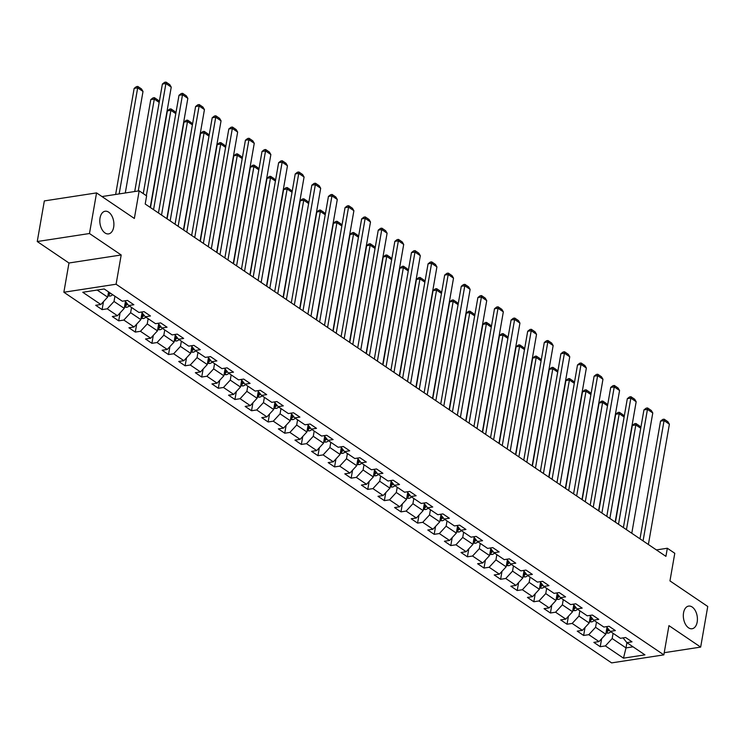 <?xml version="1.0" encoding="UTF-8"?>
<svg xmlns="http://www.w3.org/2000/svg" width="745" height="745" viewBox="0 0 745 745"><rect width="100%" height="100%" fill="white"/><g stroke="black" fill="none" stroke-linecap="round" stroke-linejoin="round"><path stroke-width="1.12" d="M683.556 612.809A11.454 6.91 -98.7 0 1 688.631 606.095A11.454 6.91 -98.7 0 1 697.18 622.028A11.454 6.91 -98.7 0 1 692.105 628.743A11.454 6.91 -98.7 0 1 683.556 612.809M100.044 217.959A11.454 6.91 -98.7 0 1 105.12 211.245A11.454 6.91 -98.7 0 1 113.668 227.178A11.454 6.91 -98.7 0 1 108.593 233.893A11.454 6.91 -98.7 0 1 100.044 217.959M63.865 292.245L611.608 662.892L663.842 654.874L116.09 284.227L63.865 292.245L68.968 263.004L121.193 254.976L89.475 233.52L37.25 241.538L68.968 263.004M37.25 241.538L44.337 200.917L96.561 192.899L134.351 218.462L139.175 190.841L101.972 196.559M664.214 652.695L700.663 647.098L707.75 606.477L669.96 580.904L674.784 553.284L667.334 548.245L656.392 549.922M89.475 233.52L96.561 192.899M623.062 637.897L626.843 642.618L631.993 641.827L625.614 637.506L620.455 638.297L610.239 631.378L615.389 630.587L609.01 626.266L603.85 627.057L593.635 620.147L598.784 619.356L592.396 615.035L587.246 615.826L577.03 608.907L582.18 608.116L575.792 603.795L570.642 604.586L560.426 597.676L565.576 596.885L559.188 592.564L554.038 593.355L543.822 586.436L548.972 585.644L542.583 581.323L537.434 582.115L527.218 575.196L532.368 574.404L525.979 570.083L520.829 570.875L510.614 563.965L515.764 563.173L509.375 558.852L504.225 559.644L494.01 552.725L499.159 551.933L492.771 547.612L487.621 548.404L477.405 541.494L482.555 540.702L476.167 536.381L471.017 537.173L460.792 530.254L465.951 529.462L459.563 525.141L454.413 525.933L444.188 519.023L449.347 518.231L442.958 513.91L437.809 514.702L427.583 507.783L432.743 506.991L426.354 502.67L421.195 503.462L410.979 496.543L416.129 495.751L409.75 491.43L404.591 492.221L394.375 485.312L399.525 484.52L393.146 480.199L387.987 480.991L377.771 474.071L382.921 473.28L376.542 468.959L371.382 469.75L361.167 462.841L366.317 462.049L359.928 457.728L354.778 458.52L344.562 451.6L349.712 450.809L343.324 446.488L338.174 447.279L327.958 440.37L333.108 439.578L326.72 435.257L321.57 436.049L311.354 429.129L316.504 428.338L310.116 424.017L304.966 424.808L294.75 417.889L299.9 417.098L293.511 412.777L288.362 413.568L278.146 406.658L283.296 405.867L276.907 401.546L271.757 402.337L261.542 395.418L266.691 394.627L260.303 390.305L255.153 391.097L244.937 384.187L250.087 383.396L243.699 379.075L238.549 379.866L228.324 372.947L233.483 372.155L227.095 367.834L221.945 368.626L211.72 361.716L216.879 360.925L210.49 356.604L205.341 357.395L195.116 350.476L200.275 349.684L193.886 345.363L188.736 346.155L178.511 339.236L183.661 338.444L177.282 334.123L172.123 334.915L161.907 328.005L167.057 327.213L160.678 322.892L155.519 323.684L145.303 316.765L150.453 315.973L144.074 311.652L138.915 312.444L128.699 305.534L133.849 304.742L127.46 300.421L122.31 301.213L104.216 288.967L82.76 292.263L100.854 304.5L95.705 305.292L102.093 309.613L103.481 301.651M626.843 642.618L644.937 654.864L623.481 658.152L605.387 645.915L600.237 646.707L601.625 638.735M102.093 309.613L107.243 308.821L117.459 315.74L112.309 316.532L118.697 320.853L123.847 320.061L134.072 326.981L128.913 327.772L135.301 332.093L140.451 331.301L150.676 338.211L145.517 339.003L151.906 343.324L157.055 342.532L167.28 349.452L162.121 350.243L168.51 354.564L173.66 353.773L183.885 360.682L178.735 361.474L185.114 365.795L190.273 365.003L200.489 371.923L195.339 372.714L201.718 377.035L206.877 376.244L217.093 383.154L211.943 383.945L218.322 388.266L223.481 387.474L233.697 394.394L228.547 395.185L234.936 399.506L240.086 398.715L250.301 405.634L245.152 406.425L251.54 410.746L256.69 409.955L266.906 416.865L261.756 417.656L268.144 421.977L273.294 421.186L283.51 428.105L278.36 428.897L284.748 433.217L289.898 432.426L300.114 439.336L294.964 440.127L301.353 444.448L306.502 443.657L316.718 450.576L311.568 451.368L317.957 455.689L323.106 454.897L333.322 461.807L328.173 462.598L334.561 466.919L339.711 466.128L349.926 473.047L344.777 473.839L351.165 478.16L356.315 477.368L366.54 484.287L361.381 485.079L367.769 489.4L372.919 488.608L383.144 495.518L377.985 496.31L384.373 500.631L389.523 499.839L399.748 506.758L394.589 507.55L400.978 511.871L406.127 511.079L416.353 517.989L411.203 518.781L417.582 523.102L422.741 522.31L432.957 529.229L427.807 530.021L434.186 534.342L439.345 533.55L449.561 540.46L444.411 541.252L450.79 545.573L455.949 544.781L466.165 551.7L461.015 552.492L467.404 556.813L472.553 556.021L482.769 562.941L477.62 563.732L484.008 568.053L489.158 567.262L499.374 574.171L494.224 574.963L500.612 579.284L505.762 578.493L515.978 585.412L510.828 586.203L517.216 590.524L522.366 589.733L532.582 596.643L527.432 597.434L533.82 601.755L538.97 600.964L549.186 607.883L544.036 608.674L550.425 612.995L555.574 612.204L565.79 619.114L560.64 619.905L567.029 624.226L572.179 623.435L582.394 630.354L577.245 631.145L583.633 635.466L588.783 634.675L599.008 641.594L593.849 642.386L600.237 646.707M139.175 190.841L146.625 195.888L145.201 204.009L665.918 556.366L667.334 548.245M606.989 627.318L605.787 634.228L595.562 627.309L596.484 622.066M606.458 626.657L610.239 631.378M599.008 641.594L605.787 634.228M588.783 634.675L595.562 627.309M590.385 616.087L589.183 622.988L578.958 616.078L579.871 610.835M589.854 615.426L593.635 620.147M582.394 630.354L589.183 622.988M572.179 623.435L578.958 616.078M573.78 604.847L572.57 611.747L562.354 604.838L563.267 599.595M573.25 604.186L577.03 608.907M565.79 619.114L572.57 611.747M555.574 612.204L562.354 604.838M557.176 593.616L555.966 600.517L545.75 593.597L546.662 588.364M556.645 592.955L560.426 597.676M549.186 607.883L555.966 600.517M538.97 600.964L545.75 593.597M540.572 582.376L539.361 589.276L529.146 582.366L530.058 577.124M540.041 581.715L543.822 586.436M532.582 596.643L539.361 589.276M522.366 589.733L529.146 582.366M523.968 571.145L522.757 578.046L512.541 571.126L513.454 565.893M523.437 570.474L527.218 575.196M515.978 585.412L522.757 578.046M505.762 578.493L512.541 571.126M507.364 559.905L506.153 566.805L495.937 559.895L496.85 554.653M506.833 559.244L510.614 563.965M499.374 574.171L506.153 566.805M489.158 567.262L495.937 559.895M490.75 548.665L489.549 555.574L479.333 548.655L480.246 543.412M490.219 548.003L494.01 552.725M482.769 562.941L489.549 555.574M472.553 556.021L479.333 548.655M474.146 537.434L472.945 544.334L462.729 537.424L463.641 532.181M473.615 536.773L477.405 541.494M466.165 551.7L472.945 544.334M455.949 544.781L462.729 537.424M457.542 526.193L456.34 533.094L446.125 526.184L447.037 520.941M457.011 525.532L460.792 530.254M449.561 540.46L456.34 533.094M439.345 533.55L446.125 526.184M440.938 514.963L439.736 521.863L429.52 514.944L430.433 509.71M440.407 514.301L444.188 519.023M432.957 529.229L439.736 521.863M422.741 522.31L429.52 514.944M424.333 503.722L423.132 510.623L412.916 503.713L413.829 498.47M423.803 503.061L427.583 507.783M416.353 517.989L423.132 510.623M406.127 511.079L412.916 503.713M407.729 492.492L406.528 499.392L396.303 492.473L397.225 487.239M407.198 491.821L410.979 496.543M399.748 506.758L406.528 499.392M389.523 499.839L396.303 492.473M391.125 481.251L389.924 488.152L379.699 481.242L380.621 475.999M390.594 480.59L394.375 485.312M383.144 495.518L389.924 488.152M372.919 488.608L379.699 481.242M374.521 470.011L373.32 476.921L363.094 470.002L364.016 464.759M373.99 469.35L377.771 474.071M366.54 484.287L373.32 476.921M356.315 477.368L363.094 470.002M357.917 458.78L356.715 465.681L346.49 458.771L347.403 453.528M357.386 458.119L361.167 462.841M349.926 473.047L356.715 465.681M339.711 466.128L346.49 458.771M341.312 447.54L340.102 454.441L329.886 447.531L330.799 442.288M340.782 446.879L344.562 451.6M333.322 461.807L340.102 454.441M323.106 454.897L329.886 447.531M324.708 436.309L323.498 443.21L313.282 436.291L314.194 431.057M324.177 435.648L327.958 440.37M316.718 450.576L323.498 443.21M306.502 443.657L313.282 436.291M308.104 425.069L306.893 431.97L296.678 425.06L297.59 419.817M307.573 424.408L311.354 429.129M300.114 439.336L306.893 431.97M289.898 432.426L296.678 425.06M291.5 413.838L290.289 420.739L280.073 413.82L280.986 408.586M290.969 413.168L294.75 417.889M283.51 428.105L290.289 420.739M273.294 421.186L280.073 413.82M274.896 402.598L273.685 409.499L263.469 402.589L264.382 397.346M274.365 401.937L278.146 406.658M266.906 416.865L273.685 409.499M256.69 409.955L263.469 402.589M258.282 391.358L257.081 398.268L246.865 391.349L247.778 386.106M257.751 390.697L261.542 395.418M250.301 405.634L257.081 398.268M240.086 398.715L246.865 391.349M241.678 380.127L240.477 387.028L230.261 380.118L231.174 374.875M241.147 379.466L244.937 384.187M233.697 394.394L240.477 387.028M223.481 387.474L230.261 380.118M225.074 368.887L223.873 375.787L213.657 368.877L214.569 363.635M224.543 368.226L228.324 372.947M217.093 383.154L223.873 375.787M206.877 376.244L213.657 368.877M208.47 357.656L207.268 364.556L197.053 357.637L197.965 352.404M207.939 356.995L211.72 361.716M200.489 371.923L207.268 364.556M190.273 365.003L197.053 357.637M191.865 346.416L190.664 353.316L180.448 346.406L181.361 341.163M191.335 345.755L195.116 350.476M183.885 360.682L190.664 353.316M173.66 353.773L180.448 346.406M175.261 335.185L174.06 342.085L163.835 335.166L164.757 329.933M174.73 334.514L178.511 339.236M167.28 349.452L174.06 342.085M157.055 342.532L163.835 335.166M158.657 323.945L157.456 330.845L147.231 323.935L148.153 318.692M158.126 323.283L161.907 328.005M150.676 338.211L157.456 330.845M140.451 331.301L147.231 323.935M142.053 312.704L140.852 319.614L130.626 312.695L131.548 307.452M141.522 312.043L145.303 316.765M134.072 326.981L140.852 319.614M123.847 320.061L130.626 312.695M125.449 301.474L124.247 308.374L114.022 301.464L114.935 296.221M124.918 300.812L128.699 305.534M117.459 315.74L124.247 308.374M107.243 308.821L114.022 301.464M108.556 291.9L107.634 297.134L97.157 290.047M100.854 304.5L107.634 297.134M121.193 254.976L116.09 284.227M700.663 647.098L668.945 625.632L663.842 654.874M626.918 642.665L626.005 647.908L633.064 646.828M613.088 633.306L612.167 638.549L626.005 647.908L623.481 658.152M605.387 645.915L612.167 638.549M118.697 320.853L120.085 312.891M135.301 332.093L136.689 324.122M151.906 343.324L153.293 335.362M168.51 354.564L169.907 346.602M185.114 365.795L186.511 357.833M201.718 377.035L203.115 369.073M218.322 388.266L219.719 380.304M234.936 399.506L236.323 391.544M251.54 410.746L252.928 402.775M268.144 421.977L269.532 414.015M284.748 433.217L286.136 425.255M301.353 444.448L302.74 436.486M317.957 455.689L319.344 447.726M334.561 466.919L335.948 458.957M351.165 478.16L352.553 470.197M367.769 489.4L369.157 481.428M384.373 500.631L385.761 492.668M400.978 511.871L402.365 503.909M417.582 523.102L418.979 515.14M434.186 534.342L435.583 526.38M450.79 545.573L452.187 537.611M467.404 556.813L468.791 548.851M484.008 568.053L485.395 560.082M500.612 579.284L502 571.322M517.216 590.524L518.604 582.562M533.82 601.755L535.208 593.793M550.425 612.995L551.812 605.033M567.029 624.226L568.416 616.264M583.633 635.466L585.021 627.504M146.337 195.693L165.911 83.515L162.382 84.055L143.263 193.616M150.239 207.417L171.238 87.118L165.911 83.515L166.023 82.108L169.748 84.623L171.238 87.118M162.382 84.055L164.608 82.323L166.023 82.108M107.857 295.886L110.111 296.054A4.74 3.306 -55.9 0 0 112.644 294.666M119.172 193.914L137.685 87.845L143.012 91.449L125.29 192.974M134.156 88.394L136.382 86.653L137.797 86.439L137.685 87.845L134.156 88.394L115.643 194.454M108.118 294.396L109.189 294.322A4.74 3.306 -55.9 0 0 110.623 293.297M109.347 292.431A4.74 3.306 124.1 0 1 108.323 293.232M137.797 86.439L141.522 88.962L143.012 91.449M161.525 215.054L182.516 94.755L178.996 95.295L158.452 212.977M166.843 218.658L187.842 98.349L182.516 94.755L182.627 93.339L186.352 95.863L187.842 98.349M178.996 95.295L181.221 93.553L182.627 93.339M178.13 226.294L199.129 105.986L195.6 106.526L175.056 224.208M183.447 229.888L204.447 109.59L199.129 105.986L199.232 104.579L202.957 107.094L204.447 109.59M195.6 106.526L197.825 104.794L199.232 104.579M124.462 307.126L126.725 307.285A4.74 3.306 -55.9 0 0 129.248 305.906M138.253 190.99L154.29 99.085L150.76 99.625L134.724 191.53M124.722 305.636L125.793 305.552A4.74 3.306 -55.9 0 0 127.591 304.146M126.613 302.926A4.74 3.306 124.1 0 1 124.927 304.463M159.188 102.4L154.29 99.085L154.401 97.679L158.126 100.193L159.244 102.065M150.76 99.625L152.986 97.893L154.401 97.679M141.066 318.357L143.329 318.525A4.74 3.306 -55.9 0 0 145.852 317.137M153.554 209.662L170.894 110.325L167.364 110.865L150.49 207.585M141.326 316.867L142.397 316.793A4.74 3.306 -55.9 0 0 144.195 315.386M143.217 314.157A4.74 3.306 124.1 0 1 141.531 315.703M175.792 113.631L170.894 110.325L171.005 108.91L174.73 111.433L175.848 113.305M167.364 110.865L169.59 109.124L171.005 108.91M194.734 237.525L215.733 117.226L212.204 117.766L191.661 235.448M200.051 241.129L221.051 120.82L215.733 117.226L215.836 115.81L219.561 118.334L221.051 120.82M212.204 117.766L214.43 116.034L215.836 115.81M211.338 248.765L232.338 128.457L228.808 128.997L208.265 246.688M216.665 252.359L237.655 132.061L232.338 128.457L232.44 127.05L236.165 129.574L237.655 132.061M228.808 128.997L231.034 127.265L232.44 127.05M227.942 259.996L248.942 139.697L245.412 140.237L224.869 257.919M233.269 263.6L254.259 143.301L248.942 139.697L249.044 138.281L252.769 140.805L254.259 143.301M245.412 140.237L247.638 138.505L249.044 138.281M157.67 329.597L159.933 329.756A4.74 3.306 -55.9 0 0 162.457 328.377M170.158 220.902L187.498 121.556L183.968 122.096L167.094 218.825M157.931 328.107L159.002 328.033A4.74 3.306 -55.9 0 0 160.799 326.627M159.821 325.397A4.74 3.306 124.1 0 1 158.136 326.943M192.396 124.871L187.498 121.556L187.61 120.15L191.335 122.664L192.452 124.536M183.968 122.096L186.194 120.364L187.61 120.15M174.274 340.828L176.537 340.996A4.74 3.306 -55.9 0 0 179.061 339.608M186.772 232.133L204.102 132.796L200.573 133.336L183.698 230.056M174.535 339.338L175.606 339.264A4.74 3.306 -55.9 0 0 177.403 337.858M176.425 336.638A4.74 3.306 124.1 0 1 174.74 338.174M209 136.102L204.102 132.796L204.214 131.381L207.939 133.904L209.056 135.776M200.573 133.336L202.798 131.604L204.214 131.381M190.878 352.068L193.141 352.236A4.74 3.306 -55.9 0 0 195.665 350.848M203.376 243.373L220.706 144.027L217.177 144.567L200.303 241.296M191.139 350.578L192.21 350.504A4.74 3.306 -55.9 0 0 194.017 349.098M193.03 347.868A4.74 3.306 124.1 0 1 191.344 349.414M225.605 147.342L220.706 144.027L220.818 142.621L224.543 145.145L225.661 147.016M217.177 144.567L219.403 142.835L220.818 142.621M244.546 271.236L265.546 150.928L262.017 151.477L241.473 269.159M249.873 274.84L270.863 154.532L265.546 150.928L265.648 149.522L269.383 152.045L270.863 154.532M262.017 151.477L264.242 149.736L265.648 149.522M207.483 363.299L209.745 363.467A4.74 3.306 -55.9 0 0 212.269 362.089M219.98 254.604L237.31 155.267L233.79 155.807L216.907 252.527M207.743 361.819L208.814 361.735A4.74 3.306 -55.9 0 0 210.621 360.329M209.634 359.109A4.74 3.306 124.1 0 1 207.948 360.645M242.209 158.583L237.31 155.267L237.422 153.861L241.147 156.375L242.265 158.247M233.79 155.807L236.016 154.075L237.422 153.861M261.15 282.467L282.15 162.168L278.621 162.708L258.077 280.39M266.477 286.071L287.468 165.772L282.15 162.168L282.262 160.762L285.987 163.276L287.468 165.772M278.621 162.708L280.846 160.976L282.262 160.762M224.087 374.539L226.35 374.707A4.74 3.306 -55.9 0 0 228.883 373.32M236.584 265.844L253.924 166.498L250.394 167.048L233.511 263.767M224.347 373.049L225.418 372.975A4.74 3.306 -55.9 0 0 227.225 371.569M226.238 370.339A4.74 3.306 124.1 0 1 224.552 371.885M258.813 169.813L253.924 166.498L254.026 165.092L257.751 167.616L258.869 169.488M250.394 167.048L252.62 165.306L254.026 165.092M277.755 293.707L298.754 173.408L295.225 173.948L274.691 291.63M283.081 297.311L304.072 177.003L298.754 173.408L298.866 171.993L302.591 174.516L304.072 177.003M295.225 173.948L297.451 172.207L298.866 171.993M240.691 385.78L242.954 385.938A4.74 3.306 -55.9 0 0 245.487 384.56M253.188 277.084L270.528 177.738L266.999 178.279L250.115 274.998M240.952 384.29L242.023 384.206A4.74 3.306 -55.9 0 0 243.829 382.8M242.842 381.58A4.74 3.306 124.1 0 1 241.156 383.116M275.417 181.054L270.528 177.738L270.631 176.332L274.356 178.847L275.473 180.718M266.999 178.279L269.224 176.546L270.631 176.332M294.359 304.947L315.358 184.639L311.829 185.179L291.295 302.861M299.686 308.542L320.685 188.243L315.358 184.639L315.47 183.233L319.195 185.747L320.685 188.243M311.829 185.179L314.055 183.447L315.47 183.233M257.304 397.01L259.558 397.178A4.74 3.306 -55.9 0 0 262.091 395.791M269.792 288.315L287.132 188.979L283.603 189.519L266.719 286.238M257.556 395.521L258.627 395.446A4.74 3.306 -55.9 0 0 260.433 394.04M259.446 392.811A4.74 3.306 124.1 0 1 257.761 394.356M292.021 192.285L287.132 188.979L287.235 187.563L290.96 190.087L292.077 191.959M283.603 189.519L285.829 187.777L287.235 187.563M310.963 316.178L331.963 195.879L328.433 196.419L307.899 314.101M316.29 319.782L337.289 199.474L331.963 195.879L332.074 194.464L335.799 196.987L337.289 199.474M328.433 196.419L330.659 194.687L332.074 194.464M273.909 408.251L276.162 408.409A4.74 3.306 -55.9 0 0 278.695 407.031M286.397 299.555L303.737 200.209L300.207 200.75L283.324 297.478M274.169 406.761L275.231 406.686A4.74 3.306 -55.9 0 0 277.038 405.28M276.06 404.051A4.74 3.306 124.1 0 1 274.365 405.597M308.626 203.525L303.737 200.209L303.839 198.803L307.564 201.318L308.691 203.189M300.207 200.75L302.433 199.017L303.839 198.803M327.577 327.418L348.567 207.11L345.037 207.65L324.503 325.341M332.894 331.013L353.894 210.714L348.567 207.11L348.679 205.704L352.404 208.227L353.894 210.714M345.037 207.65L347.263 205.918L348.679 205.704M290.513 419.482L292.766 419.649A4.74 3.306 -55.9 0 0 295.299 418.262M303.001 310.786L320.341 211.45L316.811 211.99L299.928 308.709M290.774 417.992L291.835 417.917A4.74 3.306 -55.9 0 0 293.642 416.511M292.664 415.291A4.74 3.306 124.1 0 1 290.969 416.828M325.23 214.756L320.341 211.45L320.443 210.034L324.177 212.558L325.295 214.43M316.811 211.99L319.037 210.258L320.443 210.034M344.181 338.649L365.171 218.35L361.642 218.89L341.108 336.572M349.498 342.253L370.498 221.954L365.171 218.35L365.283 216.935L369.008 219.458L370.498 221.954M361.642 218.89L363.867 217.158L365.283 216.935M307.117 430.722L309.371 430.889A4.74 3.306 -55.9 0 0 311.904 429.502M319.605 322.026L336.945 222.681L333.415 223.221L316.532 319.95M307.378 429.232L308.449 429.157A4.74 3.306 -55.9 0 0 310.246 427.751M309.268 426.522A4.74 3.306 124.1 0 1 307.583 428.068M341.843 225.996L336.945 222.681L337.057 221.274L340.782 223.798L341.899 225.67M333.415 223.221L335.641 221.489L337.057 221.274M360.785 349.889L381.775 229.581L378.246 230.131L357.712 347.813M366.102 353.493L387.102 233.185L381.775 229.581L381.887 228.175L385.612 230.699L387.102 233.185M378.246 230.131L380.471 228.389L381.887 228.175M323.721 441.953L325.975 442.12A4.74 3.306 -55.9 0 0 328.508 440.742M336.209 333.257L353.549 233.921L350.02 234.461L333.136 331.18M323.982 440.472L325.053 440.388A4.74 3.306 -55.9 0 0 326.85 438.982M325.872 437.762A4.74 3.306 124.1 0 1 324.187 439.299M358.447 237.236L353.549 233.921L353.661 232.514L357.386 235.029L358.503 236.901M350.02 234.461L352.245 232.729L353.661 232.514M377.389 361.12L398.379 240.821L394.85 241.361L374.316 359.043M382.707 364.724L403.706 244.425L398.379 240.821L398.491 239.415L402.216 241.929L403.706 244.425M394.85 241.361L397.076 239.629L398.491 239.415M340.325 453.193L342.579 453.36A4.74 3.306 -55.9 0 0 345.112 451.973M352.813 344.497L370.153 245.152L366.624 245.701L349.74 342.421M340.586 451.703L341.657 451.628A4.74 3.306 -55.9 0 0 343.454 450.222M342.476 448.993A4.74 3.306 124.1 0 1 340.791 450.539M375.052 248.467L370.153 245.152L370.265 243.745L373.99 246.269L375.108 248.141M366.624 245.701L368.849 243.96L370.265 243.745M393.993 372.36L414.984 252.061L411.464 252.602L390.92 370.284M399.311 375.964L420.31 255.656L414.984 252.061L415.095 250.646L418.82 253.17L420.31 255.656M411.464 252.602L413.689 250.86L415.095 250.646M356.929 464.433L359.192 464.591A4.74 3.306 -55.9 0 0 361.716 463.213M369.418 355.738L386.757 256.392L383.228 256.932L366.354 353.651M357.19 462.943L358.261 462.859A4.74 3.306 -55.9 0 0 360.058 461.453M359.081 460.233A4.74 3.306 124.1 0 1 357.395 461.77M391.656 259.707L386.757 256.392L386.869 254.986L390.594 257.5L391.712 259.372M383.228 256.932L385.454 255.2L386.869 254.986M410.597 383.601L431.597 263.292L428.068 263.832L407.524 381.514M415.915 387.195L436.915 266.896L431.597 263.292L431.7 261.886L435.425 264.401L436.915 266.896M428.068 263.832L430.293 262.1L431.7 261.886M373.534 475.664L375.797 475.832A4.74 3.306 -55.9 0 0 378.32 474.444M386.022 366.968L403.362 267.632L399.832 268.172L382.958 364.892M373.794 474.174L374.865 474.099A4.74 3.306 -55.9 0 0 376.663 472.693M375.685 471.464A4.74 3.306 124.1 0 1 373.999 473.01M408.26 270.938L403.362 267.632L403.473 266.216L407.198 268.74L408.316 270.612M399.832 268.172L402.058 266.431L403.473 266.216M427.202 394.831L448.201 274.533L444.672 275.073L424.129 392.755M432.519 398.435L453.519 278.127L448.201 274.533L448.304 273.117L452.029 275.641L453.519 278.127M444.672 275.073L446.898 273.34L448.304 273.117M390.138 486.904L392.401 487.062A4.74 3.306 -55.9 0 0 394.924 485.684M402.626 378.209L419.966 278.863L416.436 279.403L399.562 376.132M390.399 485.414L391.47 485.34A4.74 3.306 -55.9 0 0 393.267 483.933M392.289 482.704A4.74 3.306 124.1 0 1 390.603 484.25M424.864 282.178L419.966 278.863L420.078 277.457L423.803 279.971L424.92 281.843M416.436 279.403L418.662 277.671L420.078 277.457M443.806 406.072L464.805 285.763L461.276 286.303L440.733 403.995M449.133 409.666L470.123 289.367L464.805 285.763L464.908 284.357L468.633 286.881L470.123 289.367M461.276 286.303L463.502 284.571L464.908 284.357M406.742 498.135L409.005 498.303A4.74 3.306 -55.9 0 0 411.529 496.915M419.239 389.439L436.57 290.103L433.041 290.643L416.166 387.363M407.003 496.645L408.074 496.57A4.74 3.306 -55.9 0 0 409.871 495.164M408.893 493.944A4.74 3.306 124.1 0 1 407.208 495.481M441.468 293.409L436.57 290.103L436.682 288.688L440.407 291.211L441.524 293.083M433.041 290.643L435.266 288.911L436.682 288.688M460.41 417.302L481.41 297.004L477.88 297.544L457.337 415.226M465.737 420.906L486.727 300.608L481.41 297.004L481.512 295.588L485.237 298.112L486.727 300.608M477.88 297.544L480.106 295.812L481.512 295.588M423.346 509.375L425.609 509.543A4.74 3.306 -55.9 0 0 428.133 508.155M435.844 400.68L453.174 301.334L449.645 301.874L432.771 398.603M423.607 507.885L424.678 507.811A4.74 3.306 -55.9 0 0 426.485 506.404M425.497 505.175A4.74 3.306 124.1 0 1 423.812 506.721M458.073 304.649L453.174 301.334L453.286 299.928L457.011 302.451L458.128 304.323M449.645 301.874L451.87 300.142L453.286 299.928M477.014 428.543L498.014 308.234L494.484 308.784L473.941 426.466M482.341 432.147L503.331 311.838L498.014 308.234L498.116 306.828L501.851 309.352L503.331 311.838M494.484 308.784L496.71 307.042L498.116 306.828M439.95 520.606L442.213 520.774A4.74 3.306 -55.9 0 0 444.737 519.395M452.448 411.911L469.778 312.574L466.258 313.114L449.375 409.834M440.211 519.125L441.282 519.042A4.74 3.306 -55.9 0 0 443.089 517.635M442.102 516.415A4.74 3.306 124.1 0 1 440.416 517.952M474.677 315.889L469.778 312.574L469.89 311.168L473.615 313.682L474.733 315.554M466.258 313.114L468.484 311.382L469.89 311.168M493.618 439.774L514.618 319.475L511.089 320.015L490.545 437.697M498.945 443.377L519.936 323.079L514.618 319.475L514.73 318.068L518.455 320.583L519.936 323.079M511.089 320.015L513.314 318.283L514.73 318.068M456.555 531.846L458.818 532.014A4.74 3.306 -55.9 0 0 461.351 530.626M469.052 423.151L486.392 323.805L482.862 324.354L465.979 421.074M456.815 530.356L457.886 530.282A4.74 3.306 -55.9 0 0 459.693 528.875M458.706 527.646A4.74 3.306 124.1 0 1 457.02 529.192M491.281 327.12L486.392 323.805L486.494 322.399L490.219 324.922L491.337 326.794M482.862 324.354L485.088 322.613L486.494 322.399M510.223 451.014L531.222 330.715L527.693 331.255L507.159 448.937M515.549 454.618L536.54 334.309L531.222 330.715L531.334 329.299L535.059 331.823L536.54 334.309M527.693 331.255L529.918 329.513L531.334 329.299M473.159 543.086L475.422 543.245A4.74 3.306 -55.9 0 0 477.955 541.866M485.656 434.391L502.996 335.045L499.467 335.585L482.583 432.305M473.42 541.596L474.49 541.513A4.74 3.306 -55.9 0 0 476.297 540.106M475.31 538.886A4.74 3.306 124.1 0 1 473.624 540.423M507.885 338.36L502.996 335.045L503.099 333.639L506.824 336.153L507.941 338.025M499.467 335.585L501.692 333.853L503.099 333.639M526.827 462.254L547.826 341.946L544.297 342.486L523.763 460.168M532.154 465.849L553.153 345.55L547.826 341.946L547.938 340.54L551.663 343.054L553.153 345.55M544.297 342.486L546.523 340.754L547.938 340.54M489.772 554.317L492.026 554.485A4.74 3.306 -55.9 0 0 494.559 553.097M502.26 445.622L519.6 346.285L516.071 346.825L499.187 443.545M490.024 552.827L491.095 552.753A4.74 3.306 -55.9 0 0 492.901 551.347M491.914 550.117A4.74 3.306 124.1 0 1 490.229 551.663M524.489 349.591L519.6 346.285L519.703 344.87L523.428 347.394L524.545 349.265M516.071 346.825L518.296 345.084L519.703 344.87M543.431 473.485L564.431 353.186L560.901 353.726L540.367 471.408M548.758 477.089L569.757 356.781L564.431 353.186L564.542 351.77L568.267 354.294L569.757 356.781M560.901 353.726L563.127 351.994L564.542 351.77M506.377 565.557L508.63 565.716A4.74 3.306 -55.9 0 0 511.163 564.337M518.865 456.862L536.204 357.516L532.675 358.056L515.791 454.785M506.637 564.067L507.699 563.993A4.74 3.306 -55.9 0 0 509.506 562.587M508.528 561.357A4.74 3.306 124.1 0 1 506.833 562.903M541.093 360.831L536.204 357.516L536.307 356.11L540.032 358.624L541.159 360.496M532.675 358.056L534.901 356.324L536.307 356.11M560.044 484.725L581.035 364.417L577.505 364.957L556.971 482.648M565.362 488.32L586.362 368.021L581.035 364.417L581.147 363.011L584.872 365.534L586.362 368.021M577.505 364.957L579.731 363.225L581.147 363.011M522.981 576.788L525.234 576.956A4.74 3.306 -55.9 0 0 527.767 575.568M535.469 468.093L552.809 368.756L549.279 369.297L532.396 466.016M523.241 575.298L524.303 575.224A4.74 3.306 -55.9 0 0 526.11 573.818M525.132 572.598A4.74 3.306 124.1 0 1 523.437 574.134M557.698 372.062L552.809 368.756L552.911 367.341L556.645 369.865L557.763 371.736M549.279 369.297L551.505 367.564L552.911 367.341M576.649 495.956L597.639 375.657L594.11 376.197L573.575 493.879M581.966 499.56L602.966 379.261L597.639 375.657L597.751 374.241L601.476 376.765L602.966 379.261M594.11 376.197L596.335 374.465L597.751 374.241M539.585 588.029L541.839 588.196A4.74 3.306 -55.9 0 0 544.371 586.809M552.073 479.333L569.413 379.987L565.883 380.527L549 477.256M539.846 586.538L540.917 586.464A4.74 3.306 -55.9 0 0 542.714 585.058M541.736 583.829A4.74 3.306 124.1 0 1 540.05 585.374M574.311 383.303L569.413 379.987L569.525 378.581L573.25 381.105L574.367 382.977M565.883 380.527L568.109 378.795L569.525 378.581M593.253 507.196L614.243 386.888L610.714 387.437L590.18 505.119M598.57 510.8L619.57 390.492L614.243 386.888L614.355 385.482L618.08 388.005L619.57 390.492M610.714 387.437L612.939 385.696L614.355 385.482M556.189 599.259L558.443 599.427A4.74 3.306 -55.9 0 0 560.976 598.049M568.677 490.564L586.017 391.227L582.488 391.768L565.604 488.487M556.45 597.779L557.521 597.695A4.74 3.306 -55.9 0 0 559.318 596.289M558.34 595.069A4.74 3.306 124.1 0 1 556.655 596.605M590.915 394.543L586.017 391.227L586.129 389.821L589.854 392.336L590.971 394.207M582.488 391.768L584.713 390.035L586.129 389.821M609.857 518.427L630.847 398.128L627.318 398.668L606.784 516.35M615.174 522.031L636.174 401.732L630.847 398.128L630.959 396.722L634.684 399.236L636.174 401.732M627.318 398.668L629.544 396.936L630.959 396.722M572.793 610.5L575.047 610.667A4.74 3.306 -55.9 0 0 577.58 609.28M585.281 501.804L602.621 402.458L599.092 403.008L582.208 499.727M573.054 609.01L574.125 608.935A4.74 3.306 -55.9 0 0 575.922 607.529M574.944 606.3A4.74 3.306 124.1 0 1 573.259 607.846M607.52 405.774L602.621 402.458L602.733 401.052L606.458 403.576L607.575 405.448M599.092 403.008L601.317 401.266L602.733 401.052M626.461 529.667L647.452 409.368L643.931 409.908L623.388 527.59M631.779 533.271L652.778 412.963L647.452 409.368L647.563 407.953L651.288 410.476L652.778 412.963M643.931 409.908L646.157 408.167L647.563 407.953M589.397 621.74L591.66 621.898A4.74 3.306 -55.9 0 0 594.184 620.52M601.886 513.044L619.225 413.699L615.696 414.239L598.822 510.958M589.658 620.25L590.729 620.166A4.74 3.306 -55.9 0 0 592.526 618.76M591.549 617.54A4.74 3.306 124.1 0 1 589.863 619.076M624.124 417.014L619.225 413.699L619.337 412.292L623.062 414.807L624.18 416.678M615.696 414.239L617.922 412.507L619.337 412.292M643.065 540.907L664.065 420.599L660.536 421.139L639.992 538.821M648.383 544.502L669.382 424.203L664.065 420.599L664.168 419.193L667.893 421.707L669.382 424.203M660.536 421.139L662.761 419.407L664.168 419.193M606.002 632.971L608.265 633.138A4.74 3.306 -55.9 0 0 610.788 631.751M618.49 524.275L635.83 424.939L632.3 425.479L615.426 522.198M606.262 631.481L607.333 631.406A4.74 3.306 -55.9 0 0 609.131 630M608.153 628.771A4.74 3.306 124.1 0 1 606.467 630.317M640.728 428.245L635.83 424.939L635.941 423.523L639.666 426.047L640.784 427.919M632.3 425.479L634.526 423.737L635.941 423.523M108.062 294.722L110.018 296.044M109.496 292.534L109.189 294.322M124.666 305.953L126.622 307.285M125.411 301.688L125.877 302.004M126.156 303.457L125.793 305.552M141.271 317.193L143.226 318.515M142.016 312.928L142.481 313.245M142.761 314.697L142.397 316.793M157.875 328.433L159.83 329.756M158.62 324.159L159.085 324.475M159.365 325.938L159.002 328.033M174.479 339.664L176.435 340.987M175.224 335.399L175.69 335.716M175.969 337.168L175.606 339.264M191.083 350.904L193.039 352.227M191.828 346.639L192.294 346.947M192.573 348.409L192.21 350.504M207.687 362.135L209.643 363.458M208.432 357.87L208.898 358.187M209.177 359.639L208.814 361.735M224.292 373.375L226.247 374.698M225.037 369.11L225.502 369.418M225.782 370.88L225.418 372.975M240.896 384.606L242.861 385.938M241.641 380.341L242.106 380.658M242.395 382.111L242.023 384.206M257.5 395.846L259.465 397.169M258.245 391.581L258.711 391.898M258.999 393.351L258.627 395.446M274.104 407.087L276.069 408.409M274.849 402.812L275.315 403.129M275.603 404.591L275.231 406.686M290.718 418.317L292.673 419.64M292.208 415.822L291.835 417.917M307.322 429.558L309.277 430.88M308.812 427.062L308.449 429.157M323.926 440.789L325.882 442.111M324.671 436.523L325.137 436.84M325.416 438.293L325.053 440.388M340.53 452.029L342.486 453.351M341.275 447.764L341.741 448.071M342.02 449.533L341.657 451.628M357.134 463.26L359.09 464.591M357.879 458.995L358.345 459.311M358.624 460.764L358.261 462.859M373.739 474.5L375.694 475.822M374.484 470.235L374.949 470.551M375.229 472.004L374.865 474.099M390.343 485.74L392.298 487.062M391.088 481.466L391.553 481.782M391.833 483.244L391.47 485.34M406.947 496.971L408.903 498.293M407.692 492.706L408.158 493.022M408.437 494.475L408.074 496.57M423.551 508.211L425.507 509.533M424.296 503.946L424.762 504.253M425.041 505.715L424.678 507.811M440.155 519.442L442.111 520.764M440.9 515.177L441.366 515.493M441.645 516.946L441.282 519.042M456.76 530.682L458.715 532.005M457.505 526.417L457.97 526.724M458.25 528.186L457.886 530.282M473.364 541.913L475.329 543.245M474.109 537.648L474.574 537.964M474.863 539.417L474.49 541.513M489.968 553.153L491.933 554.476M490.713 548.888L491.179 549.205M491.467 550.657L491.095 552.753M506.572 564.393L508.537 565.716M507.317 560.119L507.783 560.436M508.071 561.898L507.699 563.993M523.186 575.624L525.141 576.947M523.921 571.359L524.387 571.676M524.676 573.129L524.303 575.224M539.79 586.864L541.745 588.187M541.28 584.369L540.917 586.464M556.394 598.095L558.35 599.418M557.139 593.83L557.605 594.147M557.884 595.6L557.521 597.695M572.998 609.336L574.954 610.658M573.743 605.07L574.209 605.378M574.488 606.84L574.125 608.935M589.602 620.566L591.558 621.898M590.347 616.301L590.813 616.618M591.092 618.071L590.729 620.166M606.207 631.807L608.162 633.129M606.952 627.541L607.417 627.858M607.697 629.311L607.333 631.406"/></g></svg>
